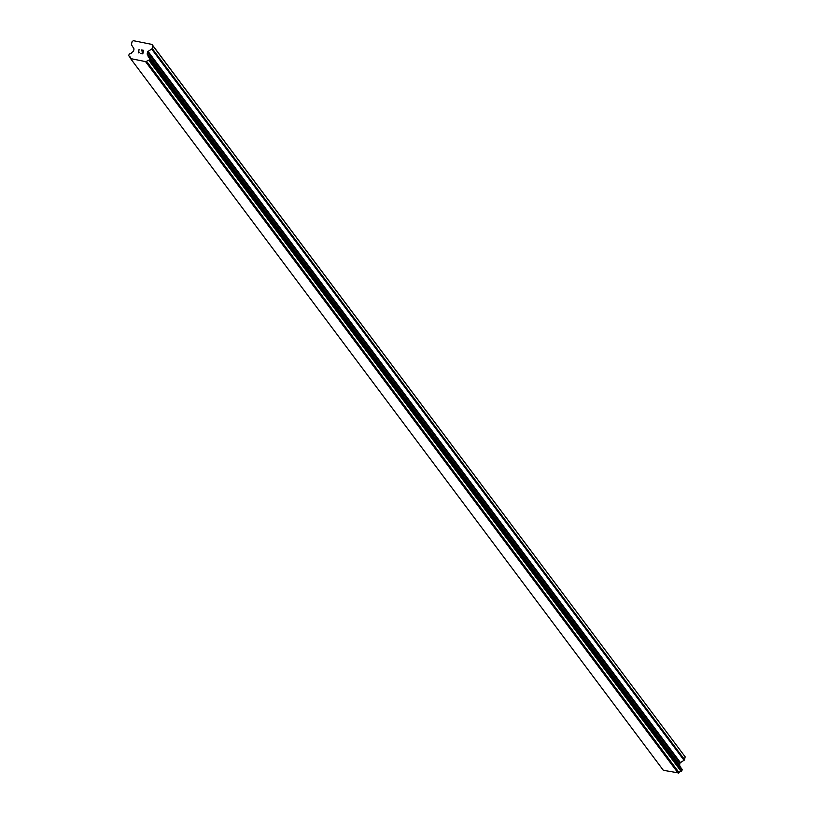 <?xml version="1.0" encoding="UTF-8"?>
<svg xmlns="http://www.w3.org/2000/svg" width="814" height="814" viewBox="0 0 814 814"><rect width="100%" height="100%" fill="white"/><g stroke="black" fill="none" stroke-linecap="round" stroke-linejoin="round"><path stroke-width="1.22" d="M152.004 44.434L685.174 756.867L684.523 759.604L152.147 48.413A1.079 1.038 143.2 0 1 151.669 49.074L148.077 51.394A1.079 1.038 -36.8 0 0 147.599 52.065L147.222 53.673A1.079 1.038 -36.8 0 0 147.354 54.457L147.934 55.372A0.539 0.519 143.2 0 1 148.077 55.769A2.147 2.076 -36.8 0 0 149.328 57.733A0.539 0.519 143.2 0 1 149.562 57.926L149.684 58.13A0.539 0.519 143.2 0 1 149.756 58.516L149.491 59.615A0.539 0.519 143.2 0 1 149.257 59.941L149.033 60.094A0.539 0.519 143.2 0 1 148.738 60.175A2.147 2.076 -36.8 0 0 146.724 61.477A0.539 0.519 143.2 0 1 146.418 61.772L130.647 58.608A0.539 0.519 143.2 0 1 130.505 58.211A2.147 2.076 -36.8 0 0 129.263 56.268A0.539 0.519 143.2 0 1 129.029 56.074L128.897 55.861A0.539 0.519 143.2 0 1 128.826 55.464L129.09 54.375A0.539 0.519 143.2 0 1 129.324 54.039L129.538 53.907A0.539 0.519 143.2 0 1 129.833 53.816A2.147 2.076 -36.8 0 0 131.858 52.513A0.539 0.519 143.2 0 1 132.163 52.208L133.109 51.597A1.079 1.038 -36.8 0 0 133.577 50.936L133.964 49.328A1.079 1.038 -36.8 0 0 133.832 48.535L131.614 45.055A1.079 1.038 143.2 0 1 131.481 44.261L132.122 41.524L133.404 40.7L152.004 44.434L152.788 45.676L152.147 48.413M680.28 766.523L679.731 765.659A1.079 1.038 -36.8 0 1 679.598 764.865L679.975 763.257A1.079 1.038 -36.8 0 1 680.453 762.596L684.045 760.276A1.079 1.038 -36.8 0 0 684.523 759.604M680.453 767.134A2.147 2.076 -36.8 0 1 680.453 766.961A0.539 0.519 -36.8 0 0 680.311 766.574L148.006 55.474M130.962 59.107L663.349 770.298L678.805 772.964A0.539 0.519 -36.8 0 0 679.11 772.669A2.147 2.076 -36.8 0 1 681.115 771.377A0.539 0.519 -36.8 0 0 681.41 771.285L681.633 771.143A0.539 0.519 -36.8 0 0 681.878 770.807L682.132 769.718A0.539 0.519 -36.8 0 0 682.071 769.322L681.939 769.118A0.539 0.519 -36.8 0 0 681.898 769.057M142.623 53.602L142.959 52.188L142.623 53.602L140.812 53.236L142.623 53.602M142.959 52.188L141.972 51.984L142.959 52.188M142.023 51.75L143.02 51.943L142.023 51.75M143.356 50.529L141.534 50.173L143.356 50.539M141.585 49.929L143.64 50.346L142.806 53.877L140.751 53.47M143.64 50.346L141.585 49.939M139.347 52.218L138.227 52.961L139.062 49.42L138.227 52.961M139.062 49.42L138.573 52.544L139.062 49.42M685.174 756.867L152.788 45.676M680.453 766.961L148.077 55.769M679.11 772.669L146.724 61.477M678.805 772.964L146.418 61.772M678.286 773.3L145.91 62.108M684.045 760.276L151.669 49.074M680.453 762.596L148.077 51.394M679.975 763.257L147.599 52.065M679.598 764.865L147.222 53.673M679.731 765.659L147.354 54.457M681.939 769.118L149.562 57.926M682.071 769.322L149.684 58.13M682.132 769.718L149.756 58.516M681.878 770.807L149.491 59.615M681.633 771.143L149.257 59.941M681.41 771.285L149.033 60.094M681.115 771.377L148.738 60.175M130.494 57.916L129.263 56.268M130.505 58.038L129.08 56.135L130.505 58.048M680.351 766.615L147.975 55.423M681.918 769.088L149.542 57.896"/></g></svg>
